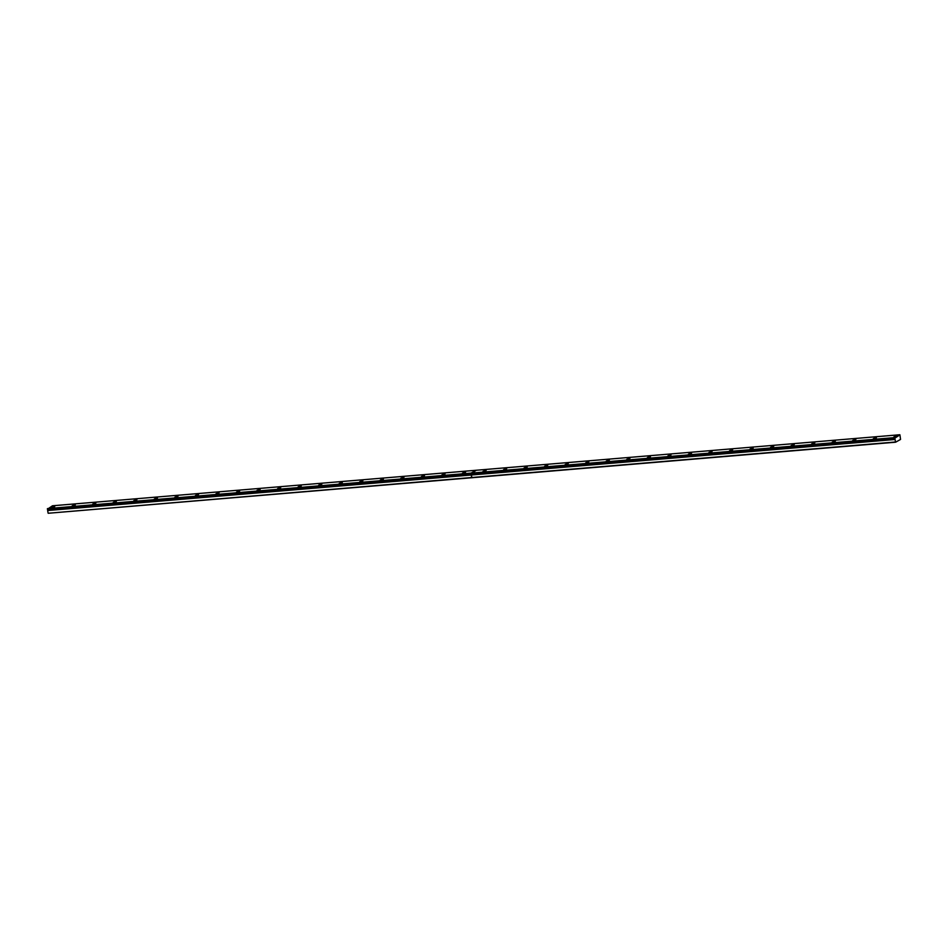 <?xml version="1.0" encoding="UTF-8"?>
<svg xmlns="http://www.w3.org/2000/svg" width="948" height="948" viewBox="0 0 948 948"><rect width="100%" height="100%" fill="white"/><g stroke="black" fill="none" stroke-linecap="round" stroke-linejoin="round"><path stroke-width="1.42" d="M894.817 438.166L899.925 434.871L900.541 439.434L895.587 442.218L894.817 438.166L471.203 473.739L894.841 438.225M873.345 438.58L876.426 437.739L873.345 438.58M852.797 440.31L855.89 439.469L852.797 440.31M832.261 442.029L835.342 441.187L832.261 442.029M811.713 443.747L814.806 442.906L811.713 443.747M791.177 445.477L794.258 444.636L791.177 445.477M770.629 447.195L773.722 446.354L770.629 447.195M750.093 448.914L753.174 448.072L750.093 448.914M729.545 450.644L732.638 449.802L729.545 450.644M709.009 452.362L712.09 451.521L709.009 452.362M688.461 454.08L691.554 453.239L688.461 454.08M667.925 455.81L671.006 454.957L667.925 455.81M647.377 457.529L650.47 456.687L647.377 457.529M626.841 459.247L629.922 458.405L626.841 459.247M606.293 460.977L609.386 460.124L606.293 460.977M585.757 462.695L588.838 461.854L585.757 462.695M565.209 464.413L568.302 463.572L565.209 464.413M544.673 466.143L547.754 465.29L544.673 466.143M524.125 467.862L527.218 467.02L524.125 467.862M503.589 469.58L506.67 468.739L503.589 469.58M483.042 471.31L486.134 470.457L483.042 471.31M893.881 436.862L896.974 436.021L893.881 436.862M462.506 473.028L465.587 472.187L462.506 473.028M441.958 474.747L445.05 473.905L441.958 474.747M421.422 476.465L424.503 475.623L421.422 476.465M400.874 478.195L403.966 477.354L400.874 478.195M380.338 479.913L383.419 479.072L380.338 479.913M359.79 481.631L362.883 480.79L359.79 481.631M339.254 483.361L342.335 482.52L339.254 483.361M318.706 485.08L321.799 484.238L318.706 485.08M298.17 486.798L301.251 485.957L298.17 486.798M277.622 488.528L280.715 487.687L277.622 488.528M257.086 490.246L260.167 489.405L257.086 490.246M236.538 491.965L239.631 491.123L236.538 491.965M216.002 493.695L219.083 492.853L216.002 493.695M195.454 495.413L198.547 494.572L195.454 495.413M174.918 497.131L177.999 496.29L174.918 497.131M154.37 498.861L157.463 498.02L154.37 498.861M133.834 500.58L136.915 499.738L133.834 500.58M113.286 502.298L116.379 501.456L113.286 502.298M92.75 504.028L95.831 503.187L92.75 504.028M72.202 505.746L75.295 504.905L72.202 505.746M51.666 507.464L54.747 506.623L51.666 507.464M48.075 513.046L47.673 510.534L471.298 475.019L471.701 477.531L48.23 513.259L895.587 442.218M471.701 477.531L895.433 442.005M471.061 473.099L47.459 509.195L52.472 505.782L476.097 470.267L471.061 473.099L47.436 508.614M895.03 439.41L47.673 510.534M47.673 510.451L47.483 509.266L471.203 473.775L476.204 470.255L899.83 434.741M894.794 437.585L471.168 473.099M471.808 477.519L471.405 475.007L895.03 439.493M894.758 437.786L471.109 473.194M471.381 474.865L471.82 477.614M471.026 473.301L47.4 508.815"/></g></svg>
